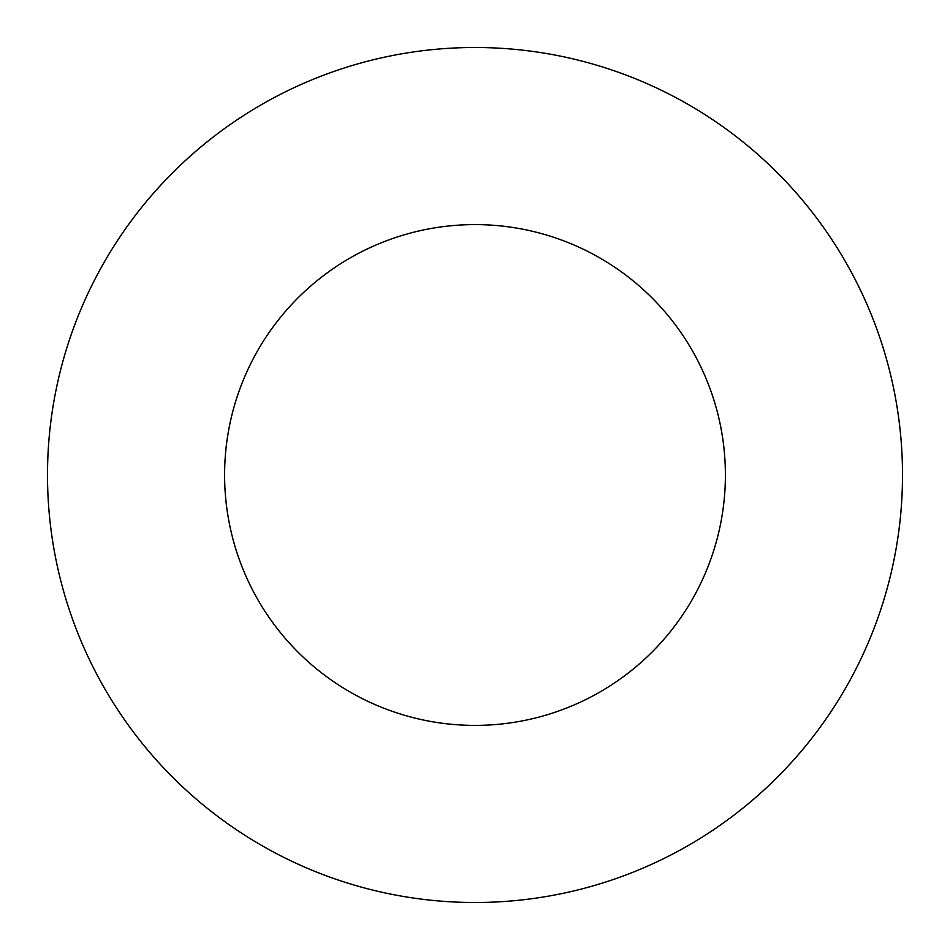 <?xml version="1.0" encoding="UTF-8"?>
<svg xmlns="http://www.w3.org/2000/svg" width="950" height="950" viewBox="0 0 950 950"><rect width="100%" height="100%" fill="white"/><g stroke="black" fill="none" stroke-linecap="round" stroke-linejoin="round"><path stroke-width="1.43" d="M725.396 475A250.396 250.396 0 0 0 475 224.604A250.396 250.396 0 0 0 224.604 475A250.396 250.396 0 0 0 475 725.396A250.396 250.396 0 0 0 725.396 475M902.5 475A427.5 427.5 0 0 0 475 47.5A427.5 427.5 0 0 0 47.5 475A427.5 427.5 0 0 0 475 902.5A427.5 427.5 0 0 0 902.5 475"/></g></svg>
